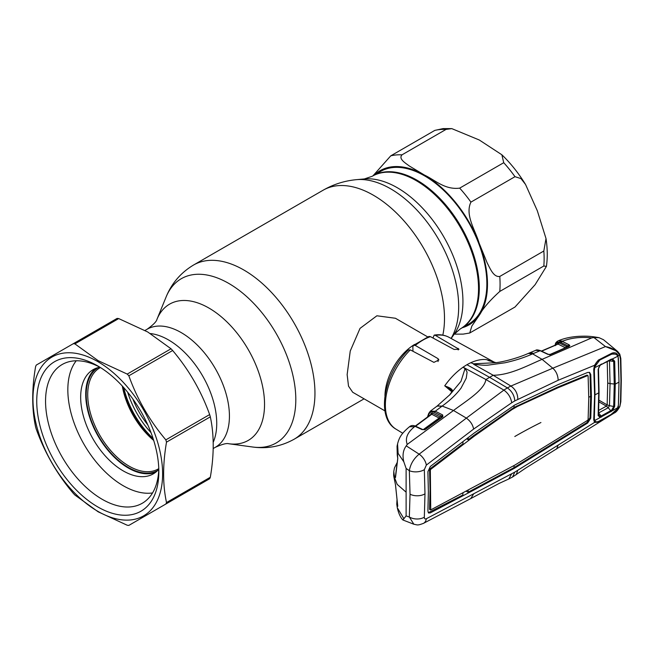 <?xml version="1.0" encoding="UTF-8"?>
<svg xmlns="http://www.w3.org/2000/svg" width="654" height="654" viewBox="0 0 654 654"><rect width="100%" height="100%" fill="white"/><g stroke="black" fill="none" stroke-linecap="round" stroke-linejoin="round"><path stroke-width="0.98" d="M147.771 424.83A58.386 33.714 60 0 1 132.844 398.965M213.196 442.333A68.18 39.363 -120 0 0 168.528 339.933A68.18 39.363 -120 0 0 150.395 333.556A68.18 39.363 -120 0 1 168.528 339.933A68.18 39.363 -120 0 1 213.196 442.333M416.999 180.202A88.11 50.873 60 0 1 474.559 257.848A88.11 50.873 60 0 1 461.054 328.455A88.11 50.873 -120 0 0 466.425 236.895A88.11 50.873 -120 0 0 385.844 171.855A88.11 50.873 -120 0 0 372.943 175.844A88.11 50.873 60 0 1 416.999 180.202M384.953 395.76A42.723 24.664 -60 0 1 414.579 344.445M427.667 336.875L395.425 318.261L376.892 315.784L360.035 328.373L350.25 351.01L347.143 374.603L348.517 386.146L352.702 392.261L384.944 410.876M503.735 162.699L501.863 154.777L479.276 139.997L451.783 128.617L446.061 129.402L402.006 154.834C398.245 158.906 405.406 162.993 409.322 165.993L424.552 175.117C434.902 179.94 444.851 190.036 459.68 188.131L503.735 162.699A97.904 56.522 -120 0 1 514.984 176.686L470.929 202.119C464.757 214.904 475.393 230.29 479.055 242.92L487.107 262.761C490.026 268.246 493.468 277.394 499.77 276.454L543.826 251.022L546.008 238.53L537.31 210.743L525.563 184.51L520.993 178.591L514.984 176.686M514.984 307.037L535.119 284.678L546.409 266.423L543.826 266.006L499.77 291.447C489.674 300.603 482.775 308.655 479.055 315.596L471.877 326.011L469.711 333.017L514.984 307.037M372.175 176.286A88.11 50.873 -120 0 1 416.23 180.651A88.11 50.873 -120 0 1 473.79 258.297A88.11 50.873 -120 0 1 460.285 328.905L468.607 324.098A88.11 50.873 -120 0 0 473.978 232.53A88.11 50.873 -120 0 0 393.397 167.498A88.11 50.873 -120 0 0 380.489 171.479L372.175 176.286L364.384 178.943L356.471 179.662C344.593 180.766 333.466 184.289 323.092 190.232L193.551 265.025C180.798 272.669 171.642 283.337 166.075 297.039A94.855 54.764 -120 0 1 228.737 283.395A94.855 54.764 -120 0 1 294.692 384.871A94.855 54.764 -120 0 1 252.665 447.009L228.769 443.747A78.668 45.42 -120 0 0 263.619 392.212A78.668 45.42 -120 0 0 208.92 308.05A78.668 45.42 -120 0 0 156.952 319.365C156.47 321.588 153.2 324.874 147.134 329.232L145.016 330.45M372.976 175.82L390.757 155.84L434.812 130.399L443.11 128.601L451.783 128.617M100.405 367.523A58.386 33.714 -120 0 0 99.809 367.859A58.386 33.714 -120 0 0 90.865 414.644A58.386 33.714 -120 0 0 129.002 466.089A58.386 33.714 -120 0 0 158.194 468.983A58.386 33.714 -120 0 0 158.783 468.632M98.125 367.605A59.457 34.327 -120 0 0 89.516 415.38A59.457 34.327 -120 0 0 128.249 467.397A59.457 34.327 -120 0 0 157.573 470.578M122.298 386.032A58.386 33.714 -120 0 0 153.698 440.42M127.693 392.253A62.833 36.281 -120 0 0 151.009 432.637M451.865 391.836L444.72 385.795L447.238 382.443C452.127 376.23 457.416 371.145 463.089 367.188A54.119 31.245 120 0 1 466.964 364.719A54.119 31.245 -60 0 1 470.847 362.7L473.463 363.804L496.043 362.692L486.707 359.651C481.957 359.062 476.676 360.076 470.847 362.7L473.463 363.804M486.772 359.667L489.372 360.975M435.417 335.396L434.182 335.11C439.66 334.219 444.622 334.962 449.053 337.333A53.023 30.615 120 0 0 435.417 335.396L459.018 349.277L454.056 349.432L430.463 336.655A53.023 30.615 120 0 0 422.868 340.145A53.023 30.615 120 0 0 415.274 345.426L413.426 345.369L412.846 346.939L412.985 351.288M434.182 335.11L432.981 338.02M413.426 345.369L428.942 336.426L430.463 336.655M415.274 345.426L438.057 358.67L438.875 359.97L433.913 362.373L410.328 349.882A53.023 30.615 120 0 0 396.03 429.171L402.75 433.242M396.03 429.171C375.429 417.702 384.078 373.271 408.349 349.988L410.328 349.882M488.129 360.395L495.699 362.7M618.39 405.21L618.112 407.622L619.542 406.723L614.147 413.058L525.824 467.994L512.54 477.028L514.796 472.114L594.543 422.419L593.742 419.778L594.625 395.041L593.742 369.289L594.543 365.243L598.271 360.15L611.923 353.16C614.801 352.146 616.869 352.972 618.112 355.629L619.542 355.048C616.885 350.593 612.193 347.773 605.481 346.579L552.802 368.202C556.145 371.21 557.936 375.233 558.181 380.26L594.739 365.21M516.227 474.681L517.821 470.218M424.332 469.654L426.334 465.092A10.677 5.894 -127 0 0 419.14 454.162C413.696 458.683 410.426 464.185 409.33 470.667A10.677 5.763 176.6 0 0 424.332 469.654L424.986 493.835L424.332 517.167C424.323 518.753 424.994 519.276 426.334 518.736L514.796 472.114M511.698 473.758L508.771 478.973L512.63 476.979M473.619 493.958L470.766 498.577L423.473 523.347A10.677 7.022 62.1 0 1 423.473 523.355A10.677 7.022 62.1 0 0 426.334 518.736M424.332 517.167A10.677 6.54 -176.4 0 1 409.33 517.012L410.042 494.203L409.33 470.667L406.118 468.436L403.837 461.847C402.259 455.527 403.06 450.197 406.248 445.873L407.229 444.409L453.516 410.483L466.359 418.11L419.14 454.162L406.248 445.873M406.118 515.908L402.872 519.963L413.868 524.246L409.33 517.012L406.118 515.908L406.118 492.168L397.191 484.393L393.659 475.294L393.782 471.469L394.46 477.003A1.071 0.867 -17.7 0 1 395.498 476.063L395.588 476.112M426.334 465.092L473.619 429.073C472.809 424.732 470.389 421.078 466.359 418.11L503.882 390.103L485.873 379.508C484.606 389.882 466.057 401.016 453.516 410.483L442.161 406.069L437.06 406.109L436.373 406.625A10.677 5.772 -126.6 0 0 436.373 406.625L430.307 411.194L435.311 411.227L442.161 406.069C449.887 400.559 456.181 394.575 461.054 388.1L466.253 378.167L466.981 372.976C467.651 371.546 464.504 368.889 465.869 368.684L465.019 368.676L460.988 381.339L450.091 394.501L437.06 406.109M397.362 455.339A1.071 0.793 -14.2 0 1 397.264 455.135L397.052 446.306L397.558 443.886L398.114 453.377L403.837 461.847M407.229 444.409C404.973 438.303 407.409 432.408 414.554 426.719L409.461 426.751C400.714 434.093 399.177 437.992 397.558 443.886M414.554 426.719L409.486 426.735M397.052 446.306L397.763 458.65L395.507 477.543L394.46 477.003M406.118 468.436L406.118 492.168M396.986 463.882L395.498 476.063M397.763 458.65A1.071 0.703 -171.8 0 1 397.738 458.413L397.264 455.135A1.071 0.793 -14.2 0 1 397.256 454.898M395.507 477.543A1.071 0.679 -174.4 0 1 395.466 477.322L397.738 458.413A1.071 0.703 -171.8 0 1 397.787 458.258M396.986 499.901L396.774 504.283L397.256 506.278L397.763 506.286L395.507 484.884L393.749 476.226M396.774 504.283L397.289 507.708L403.837 518.622M397.64 505.411A1.071 0.916 161.4 0 0 397.256 506.278M431.288 414.219A1.071 0.801 22.4 0 0 431.1 413.328L432.368 412.976L439.79 416.745L442.039 416.246L434.681 412.511C431.902 411.235 429.98 411.816 428.926 414.244L428.108 416.582M452.306 391.19A1.071 0.744 28.1 0 1 452.568 390.749L449.6 395.032M452.486 390.928L449.486 395.163M452.413 390.863L445.112 386.056C449.6 387.487 452.086 389.048 452.568 390.749M466.964 364.719L489.625 377.342L485.873 379.508L463.089 367.188L465.019 368.676M442.251 416.876A1.071 0.572 53.9 0 1 442.366 416.721A1.071 0.809 24.2 0 0 442.161 416.271L442.039 416.246A1.071 0.67 -63.1 0 1 442.676 414.963L442.856 416.729L425.476 429.359L422.108 429.621L415.061 426.343A1.071 0.654 115 0 1 415.642 426.228L422.688 429.506A1.071 0.654 114.9 0 0 422.108 429.621M434.681 412.511A1.071 0.67 -63.1 0 1 435.311 411.227L442.676 414.963M423.179 429.662L439.153 418.029L431.73 414.26L415.609 426.212M424.708 429.882L424.855 429.523A1.071 0.572 54.1 0 1 424.977 429.359A1.071 0.572 54.1 0 1 425.476 429.359M424.977 429.359L442.366 416.721A1.071 0.572 53.9 0 1 442.856 416.729M432.368 412.976A1.071 0.67 116.9 0 1 431.73 414.26L431.092 414.44M431.321 414.162L415.298 426.073M473.619 429.073L511.698 402.766C510.905 397.542 508.297 393.316 503.882 390.103L507.365 387.904C511.894 391.108 514.371 395.441 514.796 400.918L558.181 380.26M473.39 489.445L474.142 489.895L430.324 512.883L428.599 513.006L427.904 511.166L428.378 491.734L427.904 471.697L430.324 466.466L474.142 433.087L514.796 404.973L558.132 384.601L587.668 372.445L589.638 372.453L590.766 374.554L591.429 396.725L590.66 396.291L589.99 417.71L586.908 422.558L514.044 467.61L468.068 492.241L468.19 490.271M511.698 402.766L514.796 400.918M428.272 512.703L462.836 495.004L462.958 493.042M588.101 375.952L587.603 375.617L588.101 375.952L588.764 398.123L588.101 419.541L587.603 420.334L514.796 465.125L430.733 509.907L429.572 509.196L429.98 509.482L429.572 509.196L430.062 489.781L429.572 469.752L429.98 468.885L463.007 443.747L462.893 441.663M430.733 509.907L430.34 470.177L429.572 469.752M468.125 437.673L468.248 439.741L466.588 438.85M558.075 387.74L557.322 387.282L586.842 375.159L587.603 375.617L558.075 387.74L517.469 406.436L512.098 409.535L474.502 435.981L430.733 469.335L430.34 470.177M474.502 435.981L473.741 435.531L514.044 407.458L557.322 387.282M468.248 439.741L473.741 435.531M512.098 409.535L511.338 409.085M586.842 375.159L587.357 375.51L586.842 375.159M517.469 406.436L516.701 405.995M514.796 407.908L514.044 407.458L514.044 405.398M468.068 492.241L466.294 491.277M589.229 372.289L589.99 374.129L590.66 396.291L588.764 397.289M474.142 489.895L514.796 468.06L587.668 423.007L590.766 418.143L591.429 396.725M558.132 441.401L557.371 440.951M517.616 466.31L516.848 465.869M514.796 468.06L514.044 467.61L514.044 465.558M511.935 469.597L511.175 469.139M489.625 377.342L493.214 375.265L510.888 386.056L507.365 387.904L489.625 377.342M548.42 354.533A1.071 0.654 115.2 0 0 548.191 354.28A1.071 0.654 115.2 0 0 547.75 354.304L540.13 350.716L532.601 353.855C524.345 357.575 515.107 360.55 504.888 362.79L489.069 364.997C484.328 365.799 476.128 364.458 473.578 364.237L493.214 375.265C510.267 375.061 527.459 365.561 542.076 359.348L552.802 368.202L510.888 386.056C515.417 389.212 517.731 393.602 517.821 399.226M614.147 413.058C615.937 412.412 617.834 410.254 619.829 406.567L620.474 402.226L620.965 380.939L620.474 359.038L619.542 355.048A1.071 0.752 -25.9 0 0 619.788 354.19L619.788 354.19A1.071 0.752 -25.9 0 0 619.616 353.986L617.654 351.46L603.503 339.728L599.031 337.677L593.897 337.538L591.715 337.897L542.076 359.348L532.601 353.855L528.326 353.43M593.897 337.538L605.481 346.579L617.654 351.46M620.474 359.038A1.071 0.58 -2.5 0 0 620.826 358.588L620.826 358.588A1.071 0.58 -2.5 0 0 620.548 358.22M617.67 355.874A1.071 0.687 163.8 0 0 618.112 355.629L619.003 382.001L618.488 403.371M611.923 353.16L611.604 354.239M615.226 354.116L611.956 354.092M598.843 360.648L598.206 360.967M598.271 360.15L598.116 361.049C597.462 361.94 597.347 360.28 594.805 365.284L594.184 370.393M594.053 368.733L593.742 369.289M594.053 419.1L593.742 419.778M594.053 419.459L594.739 421.364A1.071 0.891 135.3 0 1 594.543 422.419L598.271 422.19L611.923 414.129C614.801 412.649 616.861 410.483 618.112 407.622A1.071 0.507 14 0 1 617.85 407.663L594.756 420.522L595.23 421.241C596.195 422.182 597.723 422.018 599.808 420.751L611.057 414.481L617.18 409.069L618.398 405.12L618.978 382.116L618.398 358.433L617.858 356.217L612.487 358.907L614.678 361.237L615.25 384.119L614.678 406.371L612.487 410.638L611.85 409.845L613.681 406.453L614.253 384.258L613.681 361.441L611.85 359.577L611.008 359.667M594.739 421.364L595.933 421.732M556.611 449.012L558.181 445.137M620.474 402.226A1.071 0.654 2.6 0 0 620.826 401.777L621.3 380.489L620.826 358.588L619.788 354.19L617.662 351.468M535.74 350.323C536.305 349.686 537.915 349.808 540.564 350.691A1.071 0.654 115.2 0 0 540.13 350.716L535.74 350.323L529.102 353.095A10.677 6.491 -113 0 1 529.111 353.095L528.358 353.413M558.442 340.734L562.767 341.135L562.252 341.355L569.054 344.781L569.806 345.467L569.209 346.383L550.766 354.427L547.75 354.304M591.715 337.897C580.866 336.736 571.22 337.824 562.767 341.135M599.031 337.677C589.491 335.943 585.673 336.091 578.733 336.32C573.713 336.679 566.209 337.489 558.516 340.701L562.252 341.355A1.071 0.679 -63.3 0 0 561.467 342.729L560.813 342.434L561.524 341.036M560.813 342.434L559.791 342.148C557.748 341.838 556.374 342.688 555.663 344.683L555.36 345.639L555.467 344.511M557.265 344.298L557.682 343.146L558.957 342.761L566.192 346.399L568.277 346.146A1.071 0.679 -63.3 0 1 569.054 344.781M557.919 343.955L557.878 344.061A1.071 0.793 20.5 0 0 557.682 343.146M549.605 354.656L565.408 347.764L558.173 344.135A1.071 0.679 116.7 0 0 558.957 342.761M568.539 346.571A1.071 0.654 66.3 0 1 568.759 346.342A1.071 0.801 22.4 0 0 568.767 346.293A1.071 0.932 -18.8 0 1 569.806 345.467M568.767 346.293L561.467 342.729M549.908 355.04L550.104 354.607A1.071 0.654 66.5 0 1 550.325 354.386A1.071 0.654 66.5 0 1 550.766 354.427M550.325 354.386L568.759 346.342A1.071 0.654 66.3 0 1 569.209 346.383M557.576 344.315L541.626 351.19M598.148 415.543L598.459 414.832L598.148 415.543L598.459 414.832L600.119 416.361L600.233 417.497L598.148 415.543L598.721 392.891L598.148 369.477L600.233 364.932L594.756 367.63L595.23 366.175L599.808 360.035L611.057 354.476C613.452 353.495 615.488 353.757 617.18 355.261L617.858 356.217M594.184 417.849L594.649 420.285M594.347 418.192L594.944 394.73M594.756 367.63L594.347 370.728L594.993 394.836A2385.31 1377.144 180 0 0 598.721 392.891L599.031 392.269M595.23 366.175L594.658 365.651M600.119 416.361L601.108 416.034L598.68 413.075M611.106 411.726L610.713 410.687L601.108 416.034L601.476 417.089M611.85 409.845L610.713 410.687L608.22 407.753L598.59 412.96M614.678 406.371L613.681 406.453M614.678 361.237L613.681 361.441M610.713 359.855L601.108 364.613L611.106 359.234L612.487 358.907L611.85 359.577M613.673 361.441L608.915 360.779M609.479 360.877L610.059 383.612L609.479 405.709L607.157 404.908L607.73 382.852L607.223 361.621M613.673 406.453L609.479 405.709L608.22 407.753L606.381 406.126L607.141 404.891L598.999 400.191M598.688 410.418L606.348 406.15A5.338 2.853 60.8 0 1 608.097 407.826M598.966 401.891L606.381 406.126M596.195 363.992L595.614 363.657M600.119 365.333L601.108 364.613L600.511 364.67M601.108 364.613L601.476 364L600.233 364.932M598.459 368.954L598.148 369.477M594.919 365.022L595.549 365.39M95.754 368.39A60.168 34.736 -120 0 0 89.663 417.26A60.168 34.736 -120 0 0 128.249 467.986A60.168 34.736 -120 0 0 155.709 472.237M99.882 367.213A60.168 34.736 -120 0 0 93.13 369.657A60.168 34.736 -120 0 0 83.908 417.873A60.168 34.736 -120 0 0 123.214 470.888A60.168 34.736 -120 0 0 153.298 473.872A60.168 34.736 -120 0 0 158.791 469.245M76.232 360.779A78.325 45.224 -120 0 0 74.785 424.822A78.325 45.224 -120 0 0 123.214 485.718A78.325 45.224 -120 0 0 152.537 492.944M171.029 348.786L147.771 332.003L118.709 318.58A99.686 57.552 -120 0 0 117.082 318.416L36.281 365.071A99.686 57.552 -120 0 0 35.61 366.559C31.76 388.917 31.76 409.052 35.61 426.972A99.686 57.552 -120 0 0 36.281 429.237C44.832 452.936 57.16 474.297 73.281 493.32A99.686 57.552 -120 0 0 74.899 495.029L98.149 511.812L127.219 525.236A99.686 57.552 -120 0 0 128.846 525.399L165.838 504.038A99.686 57.552 -120 0 0 166.508 502.55L210.318 477.256C214.169 454.898 214.169 434.755 210.318 416.843A99.686 57.552 -120 0 0 209.648 414.579C201.236 391.117 188.9 369.755 172.648 350.503A99.686 57.552 -120 0 0 171.029 348.786L127.219 374.08A99.686 57.552 -120 0 1 128.846 375.788C137.258 399.259 149.594 420.62 165.838 439.872L209.648 414.579M165.838 504.038L209.648 478.744A99.686 57.552 -120 0 0 210.318 477.256M97.789 511.297A91.674 52.925 -120 0 0 162.609 473.872A91.674 52.925 -120 0 0 97.789 361.588A91.674 52.925 -120 0 0 32.97 399.014A91.674 52.925 -120 0 0 97.789 511.297M210.318 416.843L166.508 442.137C162.666 464.495 162.666 484.63 166.508 502.55M166.508 442.137A99.686 57.552 -120 0 0 165.838 439.872M118.709 318.58L74.899 343.873L98.149 360.656L127.219 374.08M97.789 506.932A86.336 49.843 60 0 1 36.738 401.196A86.336 49.843 60 0 1 97.789 365.954L97.789 365.954A86.336 49.843 60 0 1 158.84 471.689A86.336 49.843 60 0 1 97.789 506.932M158.799 469.073A80.107 46.246 60 0 1 142.245 503.269A80.107 46.246 60 0 1 102.196 499.304A80.107 46.246 60 0 1 49.867 428.713A80.107 46.246 60 0 1 62.146 364.523A80.107 46.246 60 0 1 100.037 367.295M74.899 343.873A99.686 57.552 -120 0 0 73.281 343.71M172.648 350.503L128.846 375.788M228.769 443.747C226.595 443.052 222.115 444.246 215.313 447.311A68.18 39.363 -120 0 0 225.761 392.686A68.18 39.363 -120 0 0 181.223 332.608A68.18 39.363 -120 0 0 147.134 329.232M364.082 398.834L294.128 439.226A100.577 58.067 -120 0 0 309.538 358.629A100.577 58.067 -120 0 0 243.836 270.004A100.577 58.067 -120 0 0 193.551 265.025M442.823 335.134A100.577 58.067 -120 0 0 373.377 195.211A100.577 58.067 -120 0 0 323.092 190.232M451.064 338.437A96.277 55.59 -120 0 0 390.601 188.777A96.277 55.59 -120 0 0 356.471 179.662M460.285 328.905L454.089 334.325A92.835 53.603 -120 0 0 454.162 258.518A92.835 53.603 -120 0 0 397.289 187.731A92.835 53.603 -120 0 0 364.384 178.943M446.061 129.402A97.904 56.522 -120 0 0 440.281 129.508A97.904 56.522 -120 0 0 434.812 130.399M543.826 266.006A97.904 56.522 -120 0 0 543.826 251.022M499.77 291.447A97.904 56.522 -120 0 0 499.77 276.454M462.329 327.719A89.001 51.388 -120 0 0 479.055 315.596A89.001 51.388 -120 0 0 479.055 242.92A89.001 51.388 -120 0 0 424.552 175.117A89.001 51.388 -120 0 0 374.219 175.108M402.006 154.834A97.904 56.522 -120 0 0 390.757 155.84M470.929 202.119A97.904 56.522 -120 0 0 459.68 188.131M123.729 387.601A62.833 36.281 -120 0 0 153.052 438.401M153.379 439.414A62.416 36.035 60 0 1 123.009 386.808M458.192 348.361L458.192 349.947M438.057 358.67L438.057 361.548M424.986 493.835A10.677 6.164 180 0 1 410.042 494.203M428.926 414.244A1.071 0.793 -159.7 0 1 428.697 413.442L427.471 417.056M441.401 406.641A10.677 5.772 -126.6 0 0 436.381 406.625M430.52 414.791L431.1 413.328M439.153 418.029A1.071 0.67 116.9 0 0 439.79 416.745M430.733 469.335L429.98 468.885M514.796 436.512A474.158 273.756 180 0 1 540.923 422.525M430.324 512.883L429.572 512.434M590.766 374.554L589.99 374.129M590.766 418.143L589.99 417.71M587.668 423.007L586.908 422.558M594.936 394.427L594.625 395.041M620.965 380.939A1.071 0.613 0 0 0 621.3 380.489M533.443 353.503A10.677 6.491 -113 0 0 529.111 353.095M559.791 342.148L560.388 340.709M555.663 344.683A1.071 0.777 -162 0 1 555.426 343.898M565.408 347.764A1.071 0.679 116.7 0 0 566.192 346.399M618.978 382.116A2385.31 1377.144 180 0 1 615.25 384.119L610.059 383.612A5.338 3.082 -179.9 0 1 607.73 382.852M215.313 447.311L213.196 448.538M294.128 439.226C281.13 446.437 267.306 449.036 252.665 447.009M454.089 334.325L451.154 338.486M156.952 319.365L166.075 297.039M501.863 154.777C510.774 163.386 518.671 173.302 525.563 184.51M546.008 238.53C547.521 248.406 547.66 257.701 546.409 266.423M469.711 333.017L463.106 334.12L454.996 334.145M449.053 337.333L495.119 362.635M508.812 478.957L499.125 483.42L470.766 498.577M413.868 524.246C417.743 524.917 417.219 525.685 423.473 523.355M397.166 462.541L394.46 467.896L393.782 471.469M397.73 506.188L395.466 484.769L393.659 475.294M397.289 507.708C398.523 513.292 400.387 517.379 402.872 519.963M430.307 411.194L428.697 413.442M409.919 426.408C411.497 425.272 413.41 425.214 415.642 426.228M422.688 429.506L423.678 429.703M429.694 509.507L430.463 509.924M587.93 375.625L587.186 375.167M611.727 354.206L612.904 353.839M598.737 360.738L598.108 361.049M594.085 419.288L594.273 420.645M619.829 406.567L620.826 401.777M554.993 345.271L555.418 343.922C555.581 342.876 556.431 341.878 557.985 340.93M528.326 353.422C520.232 357.1 505.951 361.449 496.043 362.684M557.756 344.086L541.373 351.067M540.564 350.691L548.191 354.28M594.633 420.236L594.11 418.961M598.5 414.963L598.598 415.494M610.852 359.823L601.239 364.58M600.266 365.3C598.917 367.049 598.328 368.316 598.5 369.118L599.064 392.433L598.5 415.037"/></g></svg>
